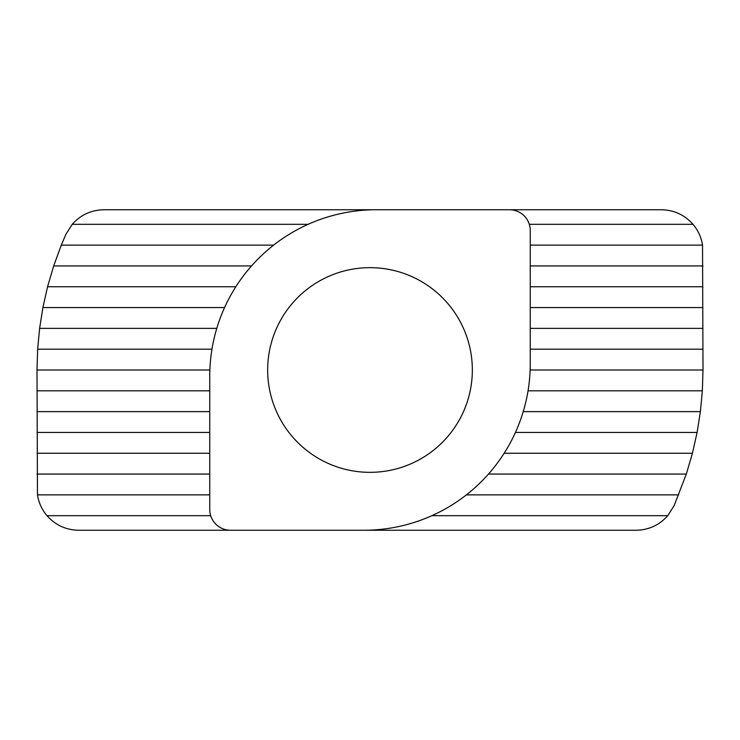 <?xml version="1.0" encoding="UTF-8"?>
<svg xmlns="http://www.w3.org/2000/svg" width="740" height="740" viewBox="0 0 740 740"><rect width="100%" height="100%" fill="white"/><g stroke="black" fill="none" stroke-linecap="round" stroke-linejoin="round"><path stroke-width="1.11" d="M230.556 530.256L636.132 530.256C648.795 529.988 659.331 525.132 667.767 515.688L674.149 505.577L686.322 474.062L692.427 453.25L697.099 432.438L700.391 411.625L702.352 390.812L703 370L702.528 245.125C701.289 237.3 698.116 230.362 693.01 224.312C684.574 214.868 674.038 210.012 661.375 209.744L376.244 209.744A166.5 166.5 0 0 0 209.744 376.244L209.744 509.444A20.812 20.812 0 0 0 230.556 530.256L78.625 530.256C65.962 529.988 55.426 525.132 46.99 515.688C41.884 509.638 38.711 502.701 37.472 494.875L209.744 494.875M37.472 494.875L37 370L209.864 370M376.244 209.744L103.868 209.744C91.205 210.012 80.669 214.868 72.233 224.312L65.851 234.423L61.3 245.125L53.678 265.938L47.573 286.75L42.902 307.562L39.608 328.375L37.648 349.188L37 370M210.706 515.688L46.99 515.688M273.624 245.125L61.3 245.125M308.136 224.312L72.233 224.312M678.7 494.875L466.376 494.875M667.767 515.688L431.864 515.688M693.01 224.312L529.294 224.312M702.528 245.125L530.256 245.125M209.744 411.625L37 411.625M209.744 390.812L37 390.812M209.744 432.438L37 432.438M702.352 390.812L528.046 390.812M700.391 411.625L523.226 411.625M703 370L530.136 370M697.099 432.438L515.429 432.438M692.427 453.25L504.162 453.25M686.322 474.062L488.474 474.062M209.744 474.062L37 474.062M703 265.938L530.256 265.938M267.667 370A102.333 102.333 0 0 0 421.171 458.624A102.333 102.333 0 0 0 421.171 281.376A102.333 102.333 0 0 0 267.667 370M363.756 530.256A166.5 166.5 0 0 0 530.256 363.756L530.256 230.556A20.812 20.812 0 0 0 509.444 209.744M251.526 265.938L53.678 265.938M235.838 286.75L47.573 286.75M224.572 307.562L42.902 307.562M216.774 328.375L39.608 328.375M211.954 349.188L37.648 349.188M703 349.188L530.256 349.188M703 328.375L530.256 328.375M703 307.562L530.256 307.562M703 286.75L530.256 286.75M209.744 453.25L37 453.25"/></g></svg>
